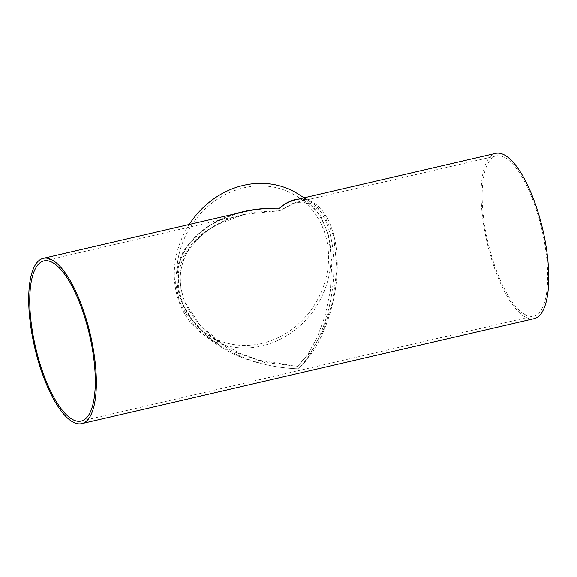 <?xml version="1.0" encoding="UTF-8"?>
<svg xmlns="http://www.w3.org/2000/svg" width="577" height="577" viewBox="0 0 577 577"><rect width="100%" height="100%" fill="white"/><g stroke="black" fill="none" stroke-linecap="round" stroke-linejoin="round"><path stroke-width="0.43" stroke-dasharray="2.88 2.16" d="M297.581 366.301L311.183 351.552L323.257 330.174L332.597 302.182L336.975 268.81L333.708 236.346L323.582 213.836L310.145 203.292L295.676 202.498L279.852 210.699L295.157 202.188L302.925 202.022L310.534 205.015L320.552 215.661L328.349 234.94L331.898 261.648L330.369 290.39L324.952 316.261L317.134 337.632L307.829 354.307L297.581 366.301L259.261 360.236L240.479 353.434L222.592 343.928L200.118 325.406L184.395 301.107L180.608 287.548L180.125 273.945L182.887 261.064L188.448 249.509L205.693 231.117L228.023 218.935L253.173 212.293L279.852 210.699L244.59 214.348L215.235 225.311L202.354 233.822L191.376 244.511L183.082 257.45L178.459 272.373L178.372 288.478L183.046 304.533L191.816 319.305L203.594 332.114L232.452 351.242L264.598 362.363L297.581 366.301M304.108 197.839L311.602 202.585C306.322 199.382 300.942 198.466 295.467 199.844C318.36 194.362 336.766 222.174 337.249 262.968C337.92 303.661 320.567 350.282 297.862 368.79C315.778 352.9 330.34 316.708 333.304 280.667C336.297 244.626 327.383 212.552 311.602 202.585L311.602 202.585C307.469 199.981 303.062 198.849 298.388 199.166M234.998 213.879C202.426 223.84 180.183 246.538 177.298 272.755C174.564 298.987 191.348 327.202 220.847 345.94C243.732 360.084 269.409 367.7 297.862 368.79C275.063 367.924 252.445 362.652 232.336 353.521C219.476 346.784 208.189 338.915 198.466 329.907C189.833 320.394 183.335 310.325 178.978 299.694L175.696 283.603C175.696 272.849 178.041 262.528 182.721 252.639C188.679 243.191 196.649 234.774 206.624 227.396C217.594 220.753 229.92 215.582 243.609 211.882M189.249 224.489A84.833 75.587 122.3 0 0 174.831 283.718A84.833 75.587 122.3 0 0 207.266 337.343L220.847 345.94C203.241 335.295 190.222 320.661 181.777 302.031C177.153 290.325 176.021 278.799 178.394 267.461C180.197 259.398 183.421 252.156 188.059 245.723C202.116 227.98 220.638 216.692 243.624 211.874M261.504 343.466A82.201 73.243 122.3 0 0 326.193 277.277A82.201 73.243 122.3 0 0 296.614 196.209A82.201 73.243 122.3 0 0 213.937 201.661A82.201 73.243 122.3 0 0 177.247 283.156A82.201 73.243 122.3 0 0 208.672 335.122A82.201 73.243 122.3 0 0 261.504 343.466M207.266 337.343A84.833 75.587 122.3 0 0 316.506 306.098A84.833 75.587 122.3 0 0 298.02 193.987M534.086 318.655A84.833 28.576 76.9 0 1 524.053 316.304A84.833 28.576 76.9 0 1 484.305 228.845A84.833 28.576 76.9 0 1 495.73 153.374M523.772 313.816A82.201 27.689 76.9 0 1 485.25 229.069A82.201 27.689 76.9 0 1 496.328 155.934A82.201 27.689 76.9 0 1 541.882 229.754A82.201 27.689 76.9 0 1 533.487 316.088A82.201 27.689 76.9 0 1 523.772 313.816M496.328 155.934L295.676 202.498C300.884 201.777 303.552 201.099 310.534 205.015L296.614 196.209M43.946 260.912L244.59 214.348C221.994 219.087 203.883 230.216 190.266 247.735C185.614 254.327 182.527 261.778 180.99 270.072C178.899 282.975 181.214 295.741 187.951 308.392C196.505 323.214 208.052 335.064 222.592 343.928L208.672 335.122M81.105 421.066L533.487 316.088"/><path stroke-width="0.87" d="M298.388 199.166C292.128 199.656 285.853 202.671 279.571 208.21C284.843 203.883 290.144 201.099 295.467 199.844L495.73 153.374A84.833 28.576 76.9 0 1 542.741 229.552A84.833 28.576 76.9 0 1 534.086 318.655L81.703 423.626A84.833 28.576 76.9 0 1 71.671 421.275A84.833 28.576 76.9 0 1 31.923 333.816A84.833 28.576 76.9 0 1 43.347 258.345A84.833 28.576 76.9 0 1 90.358 334.53A84.833 28.576 76.9 0 1 81.703 423.626M43.347 258.345L243.624 211.874C255.113 209.227 267.093 208.008 279.571 208.21C263.776 207.792 248.918 209.682 234.998 213.879M304.108 197.839L298.02 193.987A84.833 75.587 122.3 0 0 243.494 185.376A84.833 75.587 122.3 0 0 189.249 224.489M71.389 418.787A82.201 27.689 76.9 0 1 32.867 334.04A82.201 27.689 76.9 0 1 43.946 260.912A82.201 27.689 76.9 0 1 89.5 334.725A82.201 27.689 76.9 0 1 81.105 421.066A82.201 27.689 76.9 0 1 71.389 418.787"/></g></svg>
